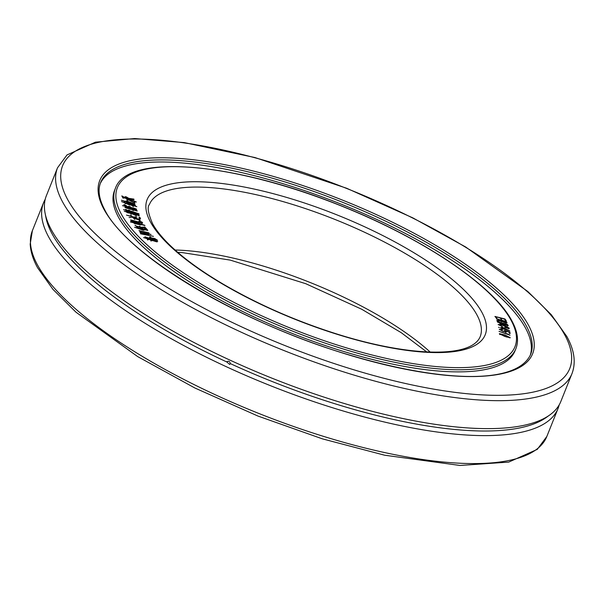 <?xml version="1.0" encoding="UTF-8"?>
<svg xmlns="http://www.w3.org/2000/svg" width="604" height="604" viewBox="0 0 604 604"><rect width="100%" height="100%" fill="white"/><g stroke="black" fill="none" stroke-linecap="round" stroke-linejoin="round"><path stroke-width="0.91" d="M549.693 415.024A277.047 85.609 21.8 0 0 560.829 401.501L572.011 373.544A277.047 85.609 -158.2 0 1 329.037 367.111A277.047 85.609 -158.2 0 1 62.59 201.932A277.047 85.609 -158.2 0 1 57.539 167.769L46.357 195.734A277.047 85.609 21.8 0 0 45.096 213.204A277.047 85.609 21.8 0 0 51.408 229.89A277.047 85.609 21.8 0 0 292.434 386.069A277.047 85.609 21.8 0 0 549.693 415.024L546.19 417.523A274.669 84.877 21.8 0 1 230.358 363.623C229.663 361.207 228.478 360.663 226.81 361.985L227.179 361.396M45.096 213.204L45.912 217.425A274.669 84.877 21.8 0 0 52.17 233.974A274.669 84.877 21.8 0 0 226.81 361.985L229.701 364.454L230.358 363.623M45.209 199.328A277.047 85.609 21.8 0 0 43.564 202.718A277.047 85.609 21.8 0 0 48.614 236.881A277.047 85.609 21.8 0 0 315.062 402.06A277.047 85.609 21.8 0 0 558.036 408.493A277.047 85.609 21.8 0 0 559.183 404.899M100.256 183.616A231.536 71.544 -158.2 0 1 304.597 190.637A231.536 71.544 -158.2 0 1 525.533 328.093A231.536 71.544 -158.2 0 1 530.153 355.56M118.437 217.153A215.703 66.659 -158.2 0 1 114.503 190.554L115.341 188.456A215.703 66.659 -158.2 0 0 119.275 215.054A215.703 66.659 -158.2 0 0 326.719 343.653A215.703 66.659 -158.2 0 0 515.891 348.667L515.053 350.765A215.703 66.659 -158.2 0 1 325.881 345.752A215.703 66.659 -158.2 0 1 118.437 217.153M139.894 232.344L141.087 232.419L138.995 230.585L148.886 232.819L148.327 232.925L149.596 234.08L151.038 234.488L139.894 232.344M150.615 234.465L151.038 234.488M151.302 240.853L150.789 240.89L150.947 240.43L152.223 240.641L151.302 240.853M146.41 229.271L145.662 228.478L140.958 227.398L141.427 228.131L140.4 227.263L136.814 226.455L137.267 227.149L134.994 225.209L136.564 226.206L140.151 227.021L139.486 226.107L140.694 227.149L145.436 228.229L144.099 227.006L144.733 226.968L147.361 229.731L146.41 229.271M142.257 223.05L142.446 222.566L141.517 222.906L131.362 220.324L132.208 221.185L137.161 221.947L135.606 222.053L144.885 225.375L130.781 221.041L131.717 221.087L130.623 219.879L141.102 222.642L141.94 222.551L141.261 222.023L138.724 221.343L141.751 221.917L142.62 223.012M141.766 223.48L141.94 222.551M137.146 221.978L136.663 221.97M498.224 324.71C499.395 324.189 501.705 324.605 505.171 325.949L509.134 328.04L508.145 328.297L509.187 328.75L504.672 327.345L508.591 327.919L502.596 325.284L498.753 324.793L502.626 326.794L498.194 324.507M508.304 328.682L508.591 327.919M509.074 328.183L508.394 328.319M496.76 320.241L501.562 320.739L496.526 318.784L506.137 321.479L506.711 322.211C507.368 323.102 506.673 323.223 504.627 322.581L501.977 321.426L497.424 320.52L498.602 321.177L496.76 320.173M501.388 321.796L501.562 320.739M506.311 322.717L506.711 322.211L507.035 322.876M147.504 239.947L147.353 239.38L148.569 239.562L147.504 239.947M147.927 239.743L148.569 239.562M505.186 320.097L504.37 319.093L500.708 318.074L501.539 319.471L500.127 317.908L495.62 316.655L496.896 318.149L496.48 318.21L494.925 316.436L504.944 318.972L506.228 320.626L505.186 320.097M124.983 207.406L125.775 207.655L125.02 206.258L122.453 205.692L124.96 206.168L123.82 204.711L124.424 204.688L126.546 205.813L124.93 205.194L126.334 207.844L128.131 208.622L124.96 207.482M126.644 207.21L128.38 207.429L126.644 207.21M126.387 202.461L127.293 202.642L126.983 202.053L121.381 200.188L126.915 201.887L126.025 200.958L126.546 200.913L135.039 204.152L133.96 204.061L134.39 205.028L135.439 205.466L126.387 202.461M134.775 205.345L135.439 205.466M131.143 208.048L131.378 207.466L130.434 208.244L133.393 210.592L130.117 208.259L127.61 207.927L129.732 208.025L125.647 205.926L130.049 208.002L130.071 207.232L128.486 206.749L131 207.255L131.37 207.836M129.943 208.252L130.071 207.232M134.79 218.603L133.967 218.308L134.669 219.395L133.227 217.802L139.214 219.864L139.048 216.979L140.581 218.195L139.705 219.614L140.219 220.822L139.584 220.8L139.23 219.969L134.79 218.603M138.837 219.297L132.261 216.745L133.023 217.516L132.631 217.599L131.702 216.572L126.47 215.084L131.513 216.345L130.758 215.13L132.072 216.519L133.401 216.949L137.002 217.017L133.809 217.085L138.837 219.297M136.383 215.734L130.706 213.197L131.476 214.095L130.97 214.11L130.17 213.001L124.281 211.302L132.978 213.212L131.491 213.265L139.237 215.711L131.883 213.514L136.383 215.734M138.784 215.636L139.237 215.711M129.633 212.517L125.987 211.249L127.172 211.445L126.568 210.517L123.541 209.648L126.417 210.32L125.609 209.414L126.221 209.422L126.938 210.471L128.01 210.804L127.769 210.117L129.701 211.317L128.697 210.056L129.362 210.124L131.076 212.57L129.807 211.498L128.682 211.158L128.954 211.845L127.089 210.675L127.731 211.453L127.278 211.498L129.633 212.517M509.98 335.16L499.017 331.362L508.606 334.306L509.935 335.28M134.745 203.035L127.459 199.365L127.988 200.332L127.361 200.211L126.47 198.897L127.029 198.95L126.87 198.55L124.25 197.938L125.481 198.029L122.891 196.504L123.578 198.15L122.952 198.067L121.834 195.892L125.813 198.112L126.878 198.044L128.667 198.995L128.35 198.573L128.773 198.603L130.638 199.675L130.245 199.116L130.713 199.154L131.166 199.871L136.376 202.008L134.088 201.683L134.775 201.419L131.249 200.06L131.634 200.709L131.196 200.671L130.721 199.864L129.248 199.343L129.611 199.894L129.218 199.879L127.331 198.693L134.745 203.035M499.342 333.627L505.065 335.031L510.304 337.757L504.582 336.36L499.342 333.627M506.28 331.898L502.815 331.211L499.214 329.293L502.362 329.618L499.825 329.474L503.064 331.135L505.737 331.521L504.491 330.343L510.033 332.26L509.482 332.276L510.206 333.483L509.738 333.499L508.862 332.049L505.405 330.864L506.333 331.83M505.442 332.268L505.737 331.521M126.976 212.608L129.649 213.152L126.976 212.608M128.01 206.387L130.003 206.515L128.01 206.387M129.075 217.508L131.227 217.553L129.075 217.508M131.317 211.181L138.452 213.635L131.581 211.491L132.389 212.668L133.56 213.023L133.084 212.11L135.266 213.537L134.805 212.6L135.772 213.688L139.169 214.798L131.302 212.51L131.831 212.51L130.472 211.068L131.317 211.181L131.166 211.566M138.98 213.65L138.452 213.635M132.299 205.7L129.498 204.303L130.011 205.066L129.581 205.02L125.421 203.118L125.821 203.684L125.164 203.578L124.869 202.884L121.532 201.57L124.756 202.68L124.198 201.955L124.673 201.955L125.322 202.929L129.264 204.658L126.319 203.231L128.826 203.933L128.38 203.397L128.795 203.412L131.461 204.839L131.083 204.235L136.851 206.696L132.193 205.224L133.537 206.372L133.023 206.409L132.299 205.7M129.581 205.02L130.011 205.066M125.791 197.493L128.403 198.248L125.119 196.655L126.327 196.889L128.773 198.338L133.899 199.116L133.952 199.826L125.715 197.682M131.491 208.501L135.764 209.656L135.334 208.848L132.246 207.821L132.948 207.768L135.862 208.856L136.549 209.203L135.885 209.052L137.221 211.053L133.144 209.882L136.308 210.645L135.855 209.837L131.491 208.501M128.259 208.395L130.925 209.445L128.259 208.395M154.979 240.724L149.331 238.467L148.554 238.867L150.819 239.773L143.533 237.606L146.666 238.255L144.892 236.76L149.067 238.172L149.935 236.806L151.143 237.666L149.55 238.353L152.253 239.471L152.948 239.456L151.128 237.863L154.805 238.542L157.569 240.286L152.563 239.607L154.979 240.724M149.596 238.331L149.837 236.964M156.693 241.834L149.105 239.471L157.04 241.321L157.704 241.562L156.693 241.834M156.851 241.789L157.04 241.321L157.704 241.562M508.198 325.73L500.852 323.955L497.054 321.419L506.809 324.333L508.258 325.662M506.809 324.333L507.632 324.786L506.748 324.469M500.361 327.7L502.158 328.282L501.562 327.119L502.468 327.285L509.821 330.962L502.822 328.674L503.245 329.097L502.792 329.112L500.301 327.844M499.244 327.496L498.557 327.247M134.141 223.427L135.115 223.457L134.669 223.012L130.426 222L134.473 222.808L133.582 221.962L144.93 225.511L135.205 223.14L140.891 224.99L134.141 223.427M143.299 230.26L134.556 227.247L137.923 228.153L136.919 227.353L137.425 227.323L140.898 229.256L139.667 227.904L140.641 228.622L142.823 229.127L142.068 228.531L142.582 228.493L143.367 229.256L146.462 229.965L144.416 228.833L147.806 230.426L143.601 229.482L144.137 230.192L140.898 228.856L143.299 230.26M147.293 230.418L147.806 230.426M142.431 234.201L140.453 233.786L141.676 233.876L140.453 232.736L148.078 234.745L141.298 233.212L142.204 233.982L153.446 236.353L142.431 234.201M148.667 234.692L148.078 234.745M152.91 236.338L153.446 236.353M141.698 227.172L143.465 227.172L141.698 227.172M127.255 199.871L127.459 199.365M127.474 200.294L127.655 199.833M122.657 197.1L122.891 196.504M123.02 198.104L123.254 197.516M126.712 198.505L126.878 198.044M126.893 198.61L127.089 198.127M126.983 198.837L127.172 198.369M126.938 199.169L127.248 198.52M128.75 199.169L128.946 198.678M128.984 199.63L129.165 199.169M130.562 199.539L130.713 199.154M130.63 199.833L130.872 199.222M130.955 200.385L131.166 199.871M131.038 200.588L131.249 200.06M131.166 200.664L131.332 200.241M129.06 199.818L129.248 199.343M127.082 199.433L127.331 198.693M127.067 199.456L127.233 199.056M509.565 337.832L505.065 335.031M506.092 336.889L509.685 337.523M499.833 334.171L506.144 336.753M505.019 335.167L499.953 333.861L499.682 334.548M509.232 332.88L509.482 332.276M509.278 332.97L509.519 332.359M509.323 333.076L509.557 332.494M509.451 333.37L509.693 332.781M509.595 333.476L509.784 333.008M505.125 331.558L506.069 332.427M509.263 332.819L509.504 332.109M126.055 209.837L126.221 209.422M126.44 210.479L126.621 210.033M127.874 210.622L128.033 210.222M128.04 210.97L128.222 210.509M129.173 210.592L129.362 210.124M129.55 211.098L129.701 210.721M129.958 211.71L130.109 211.332M131.4 213.484L131.581 213.046M132.533 217.583L132.684 217.206M135.523 217.04L135.681 216.655M139.539 218.286L140.173 218.784M139.705 219.614L139.381 220.468M131.325 211.793L131.521 211.294M131.408 211.913L131.581 211.491M129.769 208.697L129.792 207.935M130.547 207.919L131 207.255M130.721 207.95L131.098 208.161M129.271 204.869L129.498 204.303M125.209 203.646L125.421 203.118M124.703 202.816L124.953 202.159M124.779 202.846L124.998 202.302M124.937 203.035L125.126 202.559M125.111 203.442L125.322 202.929M128.826 204.077L129.052 203.51M128.894 204.099L129.09 203.608M128.999 204.22L129.173 203.782M129.196 204.545L129.369 204.122M132.797 206.289L132.948 205.911M133.484 204.077L127.119 201.389L126.915 201.887M126.629 201.389L126.78 201.011M126.5 201.706L127.316 202.098M133.695 204.477L133.922 203.895M133.748 204.582L133.96 204.061M130.577 203.88L133.899 204.869L134.088 204.371M133.997 205.081L134.179 204.628M127.837 202.823L130.487 203.722L130.222 203.163L127.542 202.242L127.784 202.952M127.316 202.801L127.542 202.242M133.839 205.013L133.62 204.333L130.751 203.344L130.63 203.767M130.54 203.873L130.751 203.344M130.245 203.208L130.441 202.71L133.544 204.167L133.22 203.744L133.605 203.774M130.449 203.639L130.638 203.163M130.079 203.11L129.8 202.567L130.245 202.589M127.27 202.589L127.474 202.076L130.124 202.989M127.119 201.389L127.474 202.076M133.378 199.675L133.643 199.018M133.643 199.743L133.899 199.116M135.636 209.414L135.862 208.856M135.696 209.528L135.885 209.052M136.436 210.879L136.64 210.373M124.726 205.707L124.93 205.194M125.156 206.508L125.345 206.024M500.557 318.467L500.708 318.074M495.446 317.077L495.62 316.655M496.36 318.202L496.511 317.817M504.718 319.524L504.944 318.972M505.359 320.339L505.51 319.961M148.614 238.806L148.826 238.278L145.889 237.319L147.059 238.376L148.108 238.716L148.826 238.278M148.863 238.678L149.067 238.172M148.788 238.867L149.558 237.666M149.905 237.689L150.313 237.984M150.638 237.855L150.804 237.432M146.704 238.437L146.863 238.052M153.469 239.546L156.006 239.947L154.669 238.837L151.936 238.286L153.401 239.713M147.595 239.901L147.806 239.373M506.228 322.272L506.477 321.645M506.28 322.377L506.514 321.789M506.318 322.453L506.529 321.917M505.624 322.846L506.348 322.513L505.895 321.675L501.954 320.543L501.773 321.426M502.203 321.622L502.347 321.26L506.348 322.513M501.954 320.543L502.347 321.26M497.673 322.189L497.892 321.63M497.575 322.045L497.824 321.426M506.975 324.537L503.17 323.389L506.235 325.299L507.398 325.043L506.975 324.537M502.958 323.903L503.17 323.389M507.33 326.145L507.398 325.043M502.596 323.208L497.96 321.804L501.101 323.865L502.822 323.593L502.596 323.208M497.756 322.325L497.96 321.804M502.671 324.673L502.822 323.593M501.969 327.73L502.181 327.209M501.901 327.904L502.468 327.285M502.656 329.097L502.822 328.674M502.407 327.519L502.724 328.478L508.357 330.32L502.407 327.519L502.128 328.206M502.513 328.991L502.724 328.478M141.472 222.612L142.167 223.269M135.485 222.181L135.666 221.736M135.711 222.038L135.87 221.653M135.054 223.608L135.205 223.14M135.009 222.944L138.837 223.578L134.526 222.438L134.896 223.231M144.567 227.391L144.733 226.968M144.703 227.512L144.862 227.119M142.861 229.309L143.012 228.924M151.083 240.958L151.31 240.4M141.608 232.51L144.809 233.144L143.865 232.064L145.315 233.242L149.09 233.99L148.131 232.85L139.969 231.098L141.532 232.691M476.896 314.835A178.105 55.04 21.8 0 0 305.609 208.652A178.105 55.04 21.8 0 0 149.415 204.514C147.066 207.013 148.108 213.371 152.533 223.608C157.901 233.506 168.018 244.522 182.884 256.647C194.322 265.896 207.852 275.114 223.48 284.31C258.693 304.801 297.055 321.539 338.565 334.541C409.633 356.692 470.909 358.429 480.142 336.798A178.105 55.04 21.8 0 0 476.896 314.835M150.456 222A182.061 56.263 -158.2 0 1 276.836 194.639A182.061 56.263 -158.2 0 1 481.894 312.328A182.061 56.263 -158.2 0 1 355.514 339.69A182.061 56.263 -158.2 0 1 150.456 222M175.092 250.026A178.105 55.04 -158.2 0 1 430.161 352.049M564.755 334.903A273.091 84.386 21.8 0 0 257.161 158.369A273.091 84.386 21.8 0 0 67.595 199.418A273.091 84.386 21.8 0 0 375.182 375.952A273.091 84.386 21.8 0 0 564.755 334.903M546.846 436.45L537.281 449.376L508.711 462.098L459.991 465.457L384.657 455.212L322.4 438.851L258.036 416.088L194.873 387.994L137.689 356.594L76.006 312.215L52.91 289.316L37.554 267.708C33.009 259.388 30.555 251.498 30.2 244.054L32.382 230.683A277.047 85.609 21.8 0 0 37.433 264.839A277.047 85.609 21.8 0 0 303.872 430.018A277.047 85.609 21.8 0 0 546.846 436.45L558.036 408.493M526.371 325.994A231.536 71.544 21.8 0 0 303.699 187.95A231.536 71.544 21.8 0 0 100.642 182.574C97.622 189.958 99.011 199.094 104.809 209.981C127.067 254.865 238.006 321.539 345.05 353.687C437.455 381.766 515.854 386.001 530.591 354.54A231.536 71.544 21.8 0 0 526.371 325.994M103.979 209.331A233.114 72.035 -158.2 0 1 265.805 174.299A233.114 72.035 -158.2 0 1 528.372 324.99A233.114 72.035 -158.2 0 1 366.545 360.029A233.114 72.035 -158.2 0 1 103.979 209.331M511.075 320.279A214.118 66.168 21.8 0 0 269.905 181.864A214.118 66.168 21.8 0 0 121.276 214.05A214.118 66.168 21.8 0 0 362.438 352.464A214.118 66.168 21.8 0 0 511.075 320.279M122.748 197.387L122.99 196.768M122.846 197.727L123.103 197.085M130.789 199.984L130.993 199.479M130.841 215.605L130.993 215.22M130.321 203.344L130.509 202.861M124.507 205.3L124.703 204.809M501.048 319.108L501.199 318.723M504.77 319.584L504.959 319.101M150.079 237.817L150.366 237.115M507.745 325.783L507.979 325.194M426.688 351.906L401.237 332.676L361.705 309.24L305.752 283.699L230.267 260.113L182.265 252.593L177.704 252.321M572.011 373.544C576.118 362.589 574.396 350.244 566.839 336.511L551.286 314.684L527.843 291.528L465.676 246.998L412.774 217.848L346.605 188.237L254.948 157.546L184.273 142.604L134.692 138.542L95.462 142.174L66.999 154.941L57.539 167.769M515.891 348.667C518.964 340.686 517.636 331.437 511.905 320.92C493.664 285.7 421.841 237.621 340.007 205.352C233.71 162.333 127.142 152.88 115.341 188.456M32.382 230.683L43.564 202.718M135.039 201.547L134.76 202.249M137.629 213.34L137.35 214.042M130.683 207.587L130.404 208.289M506.348 322.634L506.069 323.329M507.503 324.393L507.217 325.095M507.466 324.454L507.186 325.156M147.535 234.503L147.255 235.205"/></g></svg>
